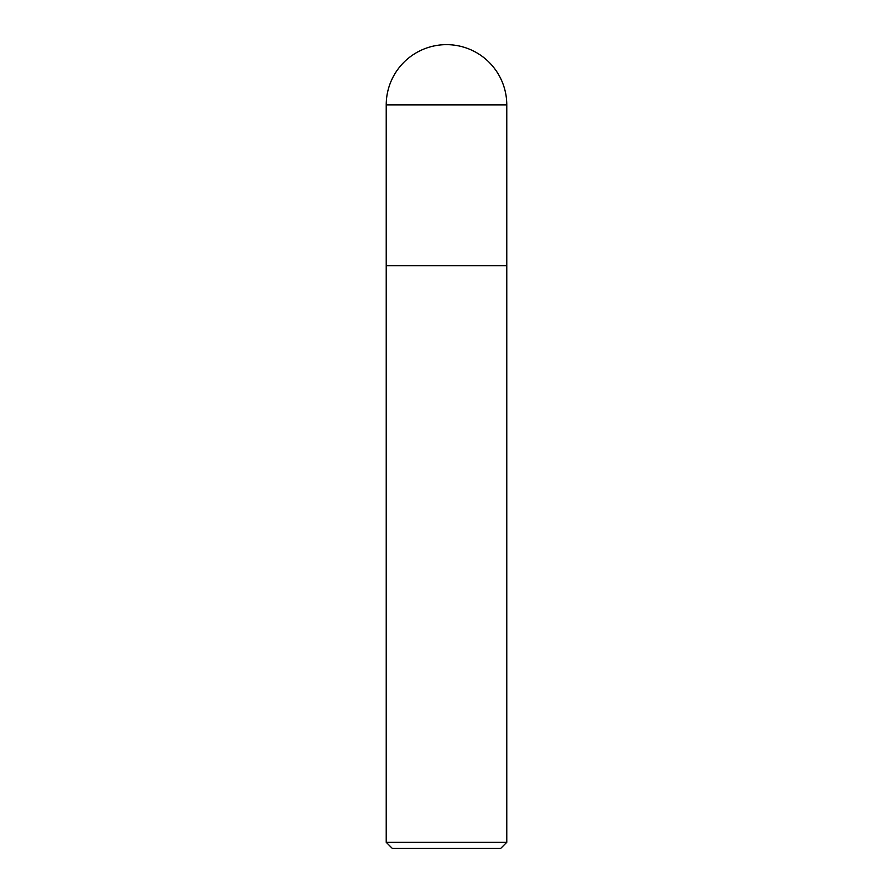 <?xml version="1.0" encoding="UTF-8"?>
<svg xmlns="http://www.w3.org/2000/svg" width="893" height="893" viewBox="0 0 893 893"><rect width="100%" height="100%" fill="white"/><g stroke="black" fill="none" stroke-linecap="round" stroke-linejoin="round"><path stroke-width="1.34" d="M386.222 842.322L386.222 265.668L506.777 265.668L506.777 842.322L386.222 842.322L392.25 848.35L500.75 848.35L506.777 842.322M386.222 104.927L386.222 265.668L506.777 265.668L506.777 104.927A60.277 60.277 0 0 0 446.5 44.65A60.277 60.277 0 0 0 386.222 104.927L506.777 104.927"/></g></svg>
